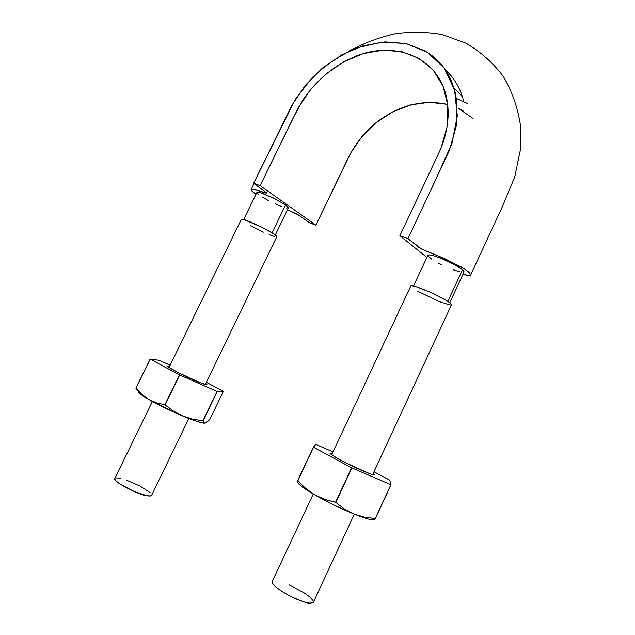 <?xml version="1.0" encoding="UTF-8"?>
<svg xmlns="http://www.w3.org/2000/svg" width="635" height="635" viewBox="0 0 635 635"><rect width="100%" height="100%" fill="white"/><g stroke="black" fill="none" stroke-linecap="round" stroke-linejoin="round"><path stroke-width="0.95" d="M447.723 104.434C422.839 99.068 398.994 105.116 376.206 122.579C364.387 132.159 354.822 144.415 347.528 159.345L315.889 225.147L260.136 185.626L293.1 118.086L303.22 99.473C317.183 79.264 335.082 64.683 356.926 55.713C394.303 41.394 434.507 56.015 445.318 92.559C449.636 107.704 449.008 124.055 443.452 141.621L440.761 148.868L399.891 235.696L407.987 238.601L433.165 185.182L451.914 143.613L457.311 115.808L454.565 89.908L444.238 68.159L427.498 52.364L406.106 43.537L381.952 42.116L357.045 47.816C340.654 54.943 325.715 64.865 312.222 77.589L295.378 99.274L253.627 183.293L260.136 185.626L298.379 107.529L310.586 89.464L326.009 73.898L343.9 61.706L363.284 53.578L383.088 50.173L402.145 51.76L419.243 58.507L433.237 70.12L443.016 86.058L447.826 105.331L447.103 126.69L440.841 148.677L399.891 235.696L426.887 257.397L399.891 235.696L407.987 238.601L449.326 150.543L456.232 126.151L456.954 102.473L454.978 91.448L451.525 81.161C448.715 74.541 445.072 68.683 440.595 63.595L433.348 56.602L425.037 50.871L406.106 43.537L385.048 41.894L363.236 45.744L341.932 54.753L322.278 68.199L305.356 85.32L291.957 105.148L253.627 183.293L266.938 193.191L257.627 190.429C253.897 189.27 251.73 188.968 251.142 189.54C250.888 190.317 252.508 191.897 256 194.27L251.666 190.778L251.436 189.293L254.706 189.587L264.446 192.85L266.954 193.096L253.627 183.293L260.136 185.626L315.889 225.147L309.666 222.829L297.22 214.225L287.496 209.764L298.418 214.94L309.666 222.829L315.889 225.147L350.52 153.368L361.712 136.85L375.991 122.753L392.66 111.879L410.774 104.87L429.339 102.267L447.254 104.315M407.987 238.601L418.679 247.237L422.537 249.563L444.421 258.508L463.161 268.089L468.916 272.129L470.781 274.693L468.686 275.455L462.971 274.296C467.606 275.598 470.194 275.804 470.725 274.907C470.376 273.304 467.209 270.637 461.208 266.922L437.975 255.841L421.569 249.039L407.987 238.601M458.859 108.601L463.367 111.085M456.414 98.433L467.63 103.537M458.859 108.609L473.067 118.531M272.074 232.783L285.583 204.922L273.423 198.009L260.66 192.746L256.945 192.349M288.353 207.955C288.719 207.518 287.798 206.502 285.583 204.922L272.55 231.799M447.818 301.411L462.55 269.708L457.613 266.351L442.039 258.723C436.34 256.421 432.197 255.143 429.593 254.889L427.998 255.127M463.764 270.939L462.55 269.708L448.302 300.355M427.926 255.278L429.593 254.889C432.221 255.159 436.372 256.437 442.039 258.723L457.613 266.351L442.039 258.723L434.65 256.032L429.593 254.889L427.871 255.302M454.152 264.414L462.55 269.708L464.114 271.804L449.755 302.752M462.344 96.734L453.985 87.924L462.344 96.734M256.921 192.437C257.167 192 258.413 192.103 260.66 192.746L273.423 198.009L285.583 204.922C287.647 206.407 288.584 207.391 288.385 207.883M431.84 259.231L428.347 256.413M428.3 254.976L429.601 254.889M438.142 257.215L446.143 260.485M459.811 271.828L453.469 269.827M441.754 264.779L438.023 262.866M288.385 207.923L285.583 204.922L273.423 198.009L260.66 192.746L256.881 192.468M275.312 234.926L288.409 207.875L286.409 207.978M281.773 206.565L278.773 205.399M278.733 205.383L275.407 203.93M268.494 200.557L262.398 197.112M258.247 194.231L257.175 193.183M258.675 192.27L263.287 193.627M269.851 196.334L276.955 199.803M283.186 203.343L285.583 204.922M372.626 474.718L451.501 304.8L449.644 302.665C447.667 300.919 441.246 297.466 430.387 292.291C418.147 287.036 411.631 284.924 410.829 285.948L331.645 454.803M354.314 514.167L313.38 602.337L310.047 603.21C307.094 603.401 300.037 600.813 288.869 595.471C276.939 588.629 271.383 584.017 272.177 581.612L313.261 494.006M451.485 304.84L449.644 302.665L444.865 299.617L429.855 292.06L415.687 286.536L411.782 285.687L410.813 285.98M417.83 291.346L439.833 301.808L450.255 305.046M313.412 602.266L310.047 603.21L304.244 601.98L296.601 599.154L288.346 595.186L280.805 590.717L275.185 586.462L272.336 583.097L272.217 581.541M289.123 584.867L304.316 592.947L309.951 597.106L313.055 600.535M256.905 192.413L243.681 219.504L261.723 227.139L273.518 233.688L276.844 236.672C276.725 235.982 275.614 234.998 273.518 233.688C271.621 231.529 241.435 216.995 241.363 219.353L169.013 367.498M188.833 418.473L151.614 495.348C150.781 496.133 149.098 496.229 146.582 495.641C143.169 496.467 112.054 481.894 114.8 478.52L152.416 401.503M243.697 219.512L241.348 219.377M250.182 225.552L263.406 232.148M269.573 234.775L274.225 236.403M151.646 495.3L150.471 495.959L146.582 495.641L133.413 491.165L120.086 484.116L116.07 480.989L114.824 478.472M116.221 477.877L120.261 478.322M126.198 480.036L140.089 486.092L150.114 492.641M203.073 420.862L192.651 419.171L182.721 415.996C194.508 420.878 201.874 423.275 204.819 423.188L197.541 421.608L182.721 415.996L173.49 411.115L164.917 404.773L156.512 402.852L148.749 399.455C158.686 405.082 170.013 410.599 182.721 415.996L173.49 411.115L165.124 404.876L179.459 374.896L217.241 391.501L179.673 374.999L165.124 404.876L179.459 374.896L150.154 359.069L179.459 374.896L164.917 404.773L156.512 402.852L148.749 399.455L173.784 412.083L182.721 415.996L192.651 419.171L202.938 420.814L217.114 391.454L203.073 420.862L217.241 391.501L223.369 391.366L217.241 391.501L203.073 420.862L203.732 422.719L203.073 420.862M207.153 421.989L209.804 419.505L223.369 391.366L209.804 419.505L205.073 423.156L203.732 422.719L205.073 423.156L206.026 422.759M159.131 360.315L170.148 365.188L159.131 360.315M138.216 391.7L139.502 393.351L148.749 399.455L141.875 394.446L135.882 388.16L137.224 390.35L135.882 388.16L150.154 359.069L158.996 360.267L150.154 359.069L135.882 388.16L150.209 359.108L135.938 388.207L141.875 394.446L148.749 399.455C140.541 394.668 137.152 391.922 138.581 391.216M206.359 382.27L223.298 391.319L206.359 382.27M206.796 384.342C208.121 386.183 196.675 381.365 189.976 378.269C181.404 374.499 164.251 365.538 168.204 366.197L169.497 366.506L167.743 366.204L168.593 367.205L178.53 372.769L200.612 382.857L207.066 384.794L205.74 383.548L206.796 384.342L205.843 384.699M374.118 519.501L375.404 518.533L364.498 517.168L354.108 514.088C366.792 519.128 373.293 520.708 373.586 518.827L374.118 519.501L375.404 518.533L391.009 484.759L389.699 480.163L391.009 484.759L375.404 518.533L390.898 484.719L351.623 467.812L390.898 484.719L375.285 518.509L364.498 517.168L354.108 514.088L344.48 509.04L335.788 502.404L324.787 499.428L314.738 494.863C327.581 502.15 340.701 508.556 354.108 514.088L368.53 519.073L372.356 519.62L373.586 518.827M297.307 482.021L313.42 447.183L297.672 480.624L305.713 488.474L314.738 494.863C302.704 487.839 297.029 483.481 297.704 481.806L298.26 483.457L301.419 486.315L314.738 494.863L324.787 499.428L335.542 502.285L351.623 467.812L313.42 447.183L351.623 467.812L335.542 502.285L351.869 467.931L335.788 502.404L344.48 509.04L354.108 514.088L334.208 505.135L314.738 494.863L305.713 488.474L297.775 480.695L297.307 482.092M315.976 444.484L333.01 451.89L315.976 444.484M297.775 480.695L313.531 447.254L297.775 480.695M313.42 447.183L315.849 444.444L313.42 447.183M373.991 471.773L389.699 480.163L373.991 471.773M374.309 474.281C375.714 476.528 365.371 472.178 356.584 468.098C345.162 462.986 325.453 452.001 330.922 453.207L332.248 453.517L330.256 453.588L332.748 455.557L346.186 463.034L370.173 473.9L374.023 475.036L374.507 474.488L373.229 473.424L374.309 474.281L372.935 474.805M445.381 69.794C454.398 78.208 460.383 88.352 463.352 100.227M251.158 189.492L254.048 183.586M348.29 51.498C363.133 43.41 378.563 37.529 394.565 33.853C410.631 31.528 426.593 31.774 442.452 34.592L466.13 43.275C481.092 52.118 493.554 63.27 503.515 76.724C511.873 91.051 517.461 106.839 520.271 124.095L520.255 150.455L514.747 176.935L502.166 207.097L470.741 274.876M427.887 255.27L413.512 285.948M276.852 236.649L205.264 384.54M168.204 366.197L168.521 367.157M330.922 453.207L331.383 454.612"/></g></svg>
